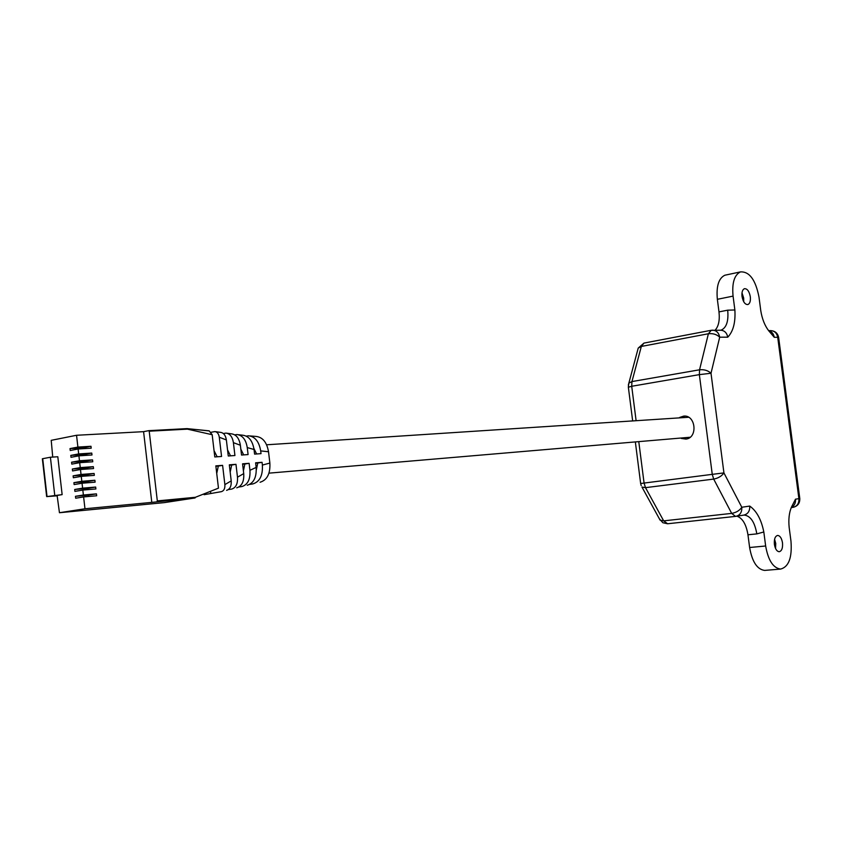 <?xml version="1.0" encoding="UTF-8"?>
<svg xmlns="http://www.w3.org/2000/svg" width="842" height="842" viewBox="0 0 842 842"><rect width="100%" height="100%" fill="white"/><g stroke="black" fill="none" stroke-linecap="round" stroke-linejoin="round"><path stroke-width="1.26" d="M268.966 473.151L690.114 437.251M681.294 438.429L685.946 439.082C698.071 437.935 695.797 414.674 683.704 416.106L679.715 417.422M742.002 292.837L743.697 298.11L743.718 301.741M774.577 539.29L775.745 543.448L775.556 548.5M774.398 544.342C774.009 539.133 775.093 536.165 777.64 535.438C780.06 535.712 781.671 538.164 782.492 542.806C782.892 548.037 781.797 551.005 779.218 551.721C776.819 551.426 775.208 548.963 774.398 544.342M742.023 296.458C741.634 292.237 742.433 289.648 744.412 288.69C747.264 288.553 749.233 291.248 750.317 296.773C750.706 301.015 749.906 303.604 747.896 304.551C745.065 304.667 743.107 301.962 742.023 296.458M52.73 457.08L51.215 440.334L76.548 435.272L77.896 447.081L70.012 448.597L70.233 450.502L78.117 448.997L78.685 453.922L70.791 455.406L71.012 457.311L78.906 455.838L79.464 460.763L71.57 462.216L71.791 464.121L79.685 462.679L80.253 467.605L72.349 469.026L72.57 470.941L80.474 469.52L81.032 474.456L73.128 475.846L73.349 477.751L81.253 476.372L81.821 481.298L73.907 482.666L74.128 484.571L82.042 483.224L82.611 488.149L74.696 489.486L74.906 491.391L82.821 490.076L83.39 495.012L75.475 496.306L75.685 498.211L83.611 496.927L84.968 508.768L59.466 512.725L164.379 502.611L195.081 497.948L151.792 502.379L143.582 431.662L76.548 435.272M164.379 502.611L59.456 512.725L57.109 495.454L62.14 494.622L46.657 496.612L57.151 495.812M54.741 495.264L50.404 457.238L57.814 456.753L62.14 494.622M156.991 501.59L157.317 500.906L195.418 497.285L218.467 488.149L215.836 465.868L222.604 465.352L224.877 484.603L231.213 480.898L229.319 464.837L235.97 464.321L237.486 477.193L243.727 473.614L242.57 463.816L249.116 463.31L249.948 470.32L256.157 467.426L255.61 462.805L262.051 462.311L262.378 465.068L269.872 463.068L268.524 451.754L260.694 450.902L261.02 453.649L254.579 454.112L254.031 449.491L247.253 447.576L248.085 454.575L241.528 455.048L240.37 445.25L233.413 442.66L234.929 455.522L228.266 455.996L226.372 439.945L219.288 437.251L221.562 456.469L214.794 456.953L212.173 434.714L187.429 429.146L149.213 431.199L148.739 430.662L143.582 431.662M157.317 500.906L149.213 431.199M211.31 432.22L214.92 431.599C217.268 431.935 218.731 433.819 219.288 437.251M223.34 433.504L226.003 433.104C229.982 433.683 232.455 436.861 233.413 442.66M234.771 434.84L237.034 434.546C242.517 435.303 245.927 439.65 247.253 447.576M246.274 436.103L248.611 435.809C255.063 436.619 259.094 441.65 260.694 450.902M187.103 428.631L208.816 430.893M212.173 434.714L209.184 430.851L187.05 428.62M262.378 465.068C262.925 475.498 259.746 481.782 252.863 483.918L249.769 484.392M249.948 470.32C250.453 479.287 247.78 484.697 241.907 486.55L238.981 487.002M237.486 477.193C237.876 483.761 235.939 487.728 231.666 489.086L228.414 489.581M224.877 484.603C225.109 488.486 223.961 490.833 221.446 491.644L204.09 494.696M226.372 439.945C225.624 435.346 223.667 432.809 220.499 432.356L215.605 431.683M226.593 490.349C229.982 489.276 231.518 486.118 231.213 480.898M240.37 445.25C239.223 438.324 236.265 434.525 231.487 433.84L227.182 433.262M236.739 487.823C241.854 486.192 244.191 481.456 243.727 473.614M254.031 449.491C252.547 440.776 248.779 436.009 242.717 435.209L238.507 434.725M247.253 485.255C253.726 483.224 256.694 477.277 256.157 467.426M684.862 416.106L681.988 417.274M683.567 438.24L686.577 438.966M688.619 417.274L266.609 444.787M715.121 330.18C718.605 326.359 719.889 320.265 718.984 311.898L727.698 310.172L734.877 309.972L733.066 296.11C731.866 282.996 734.329 274.924 740.444 271.903C749.412 271.387 755.6 279.786 759 297.11L760.768 310.656C762.094 318.855 764.725 325.538 768.651 330.695L774.261 337.295C773.619 333.748 771.767 331.569 768.683 330.738M734.877 309.972C735.613 322.391 733.235 331.464 727.751 337.189L719.699 337.179L711.006 373.259L723.931 472.909L741.802 507.263L749.727 506.074C756.611 510.926 761.315 519.567 763.82 531.986L756.832 533.891L747.959 534.786C746.244 524.419 742.581 518.219 736.982 516.178M791.28 507.61L793.227 507.294C797.237 506.231 799.121 503.348 798.9 498.664L795.501 499.18L791.48 507.073C789.122 512.673 788.354 519.493 789.175 527.513L790.975 541.206C792.217 557.614 788.765 566.898 780.618 569.076C773.188 568.066 768.199 560.372 765.652 545.995L763.82 531.986M765.336 570.36L764.641 570.413C757.158 569.424 752.148 561.793 749.622 547.511L747.959 534.786M718.984 311.898L717.352 299.31C716.174 286.28 718.668 278.249 724.836 275.229L726.278 274.924M250.021 435.935L256.052 436.43C262.683 437.187 266.84 442.292 268.524 451.754M269.872 463.068C270.408 473.678 267.135 480.066 260.062 482.255M256.326 469.889L257.778 463.016L262.051 462.311M255.652 463.184L257.778 463.016M256.621 453.964L253.874 448.428M243.412 470.888L244.843 464.016L249.116 463.31M242.612 464.195L244.843 464.016M243.675 454.89L240.833 449.186M230.182 472.162L231.687 465.037L235.97 464.321M229.361 465.216L231.687 465.037M230.519 455.827L227.55 449.912M210.753 493.275L210.605 492.023M216.731 473.457L218.32 466.068L222.604 465.352M215.889 466.257L218.32 466.068M217.152 456.785L214.047 450.649M148.813 430.662L186.956 428.62L187.429 429.146M195.418 497.285L195.081 497.948M78.117 448.997L91.21 448.186L90.989 446.281L77.896 447.081M78.906 455.838L91.989 454.975L91.767 453.08L78.685 453.922M79.685 462.679L92.767 461.774L92.546 459.869L79.464 460.763M80.474 469.52L93.546 468.562L93.325 466.668L80.253 467.605M81.253 476.372L94.325 475.362L94.115 473.457L81.032 474.456M82.042 483.224L95.114 482.161L94.893 480.256L81.821 481.298M82.821 490.076L95.893 488.96L95.672 487.055L82.611 488.149M83.611 496.927L96.672 495.77L96.451 493.865L83.39 495.012M151.792 502.379L84.968 508.768M42.742 458.922L47.026 496.548M50.404 457.238L42.721 458.69M96.451 493.865L88.536 495.149L88.684 496.475M88.536 495.149L75.475 496.306M95.672 487.055L87.757 488.381L87.905 489.644M87.757 488.381L74.696 489.486M94.893 480.256L86.979 481.613L87.115 482.813M86.979 481.613L73.907 482.666M94.115 473.457L86.2 474.846L86.337 475.983M86.2 474.846L73.128 475.846M93.325 466.668L85.431 468.078L85.547 469.152M85.431 468.078L72.349 469.026M92.546 459.869L84.653 461.321L84.768 462.321M84.653 461.321L71.57 462.216M91.767 453.08L83.874 454.554L83.979 455.501M83.874 454.554L70.791 455.406M90.989 446.281L83.095 447.797L83.2 448.681M83.095 447.797L70.012 448.597M735.466 516.399L667.769 523.745L735.971 516.335C740.097 515.23 742.034 512.21 741.802 507.263C739.592 510.536 736.224 512.578 731.677 513.388L713.69 479.087L645.498 487.655L663.675 520.861L731.677 513.388L735.529 516.399L743.918 515.083C748.022 513.978 749.959 510.978 749.727 506.074M768.599 330.611L770.925 330.632C774.619 330.959 776.892 333.179 777.713 337.295L774.261 337.295M727.751 337.189C726.899 332.885 724.573 330.559 720.784 330.222L720.763 330.222M711.532 330.264L712.7 330.159C716.51 330.496 718.836 332.832 719.699 337.179C716.71 334.379 712.942 333.232 708.385 333.758L641.341 346.441L631.953 381.573L699.555 369.796L708.385 333.758L711.237 330.285M795.501 499.18C795.795 503.042 794.416 505.779 791.364 507.379M743.633 515.125L744.023 515.072C750.433 515.683 754.706 521.956 756.832 533.891M638.825 442.008L644.077 483.066L712.258 474.351L699.355 374.627L631.711 386.267L636.057 420.316M798.9 498.664L777.713 337.295L778.65 337.579L799.784 498.475L798.9 498.664M628.364 387.225L631.711 386.267L631.953 381.573L628.816 383.152L628.332 387.025L632.616 420.547M659.349 518.767L662.843 522.735L667.611 523.766L663.675 520.861L660.128 520.188L641.962 487.065L645.498 487.655L644.077 483.066L640.646 483.518L641.204 485.613M628.353 385.005L638.225 348.083L641.341 346.441L643.951 343.104L638.225 348.083L637.741 349.904M699.555 369.796L699.355 374.627L711.006 373.259C707.975 370.48 704.154 369.333 699.555 369.796M712.258 474.351L713.69 479.087C718.258 478.214 721.668 476.151 723.931 472.909L712.258 474.351M644.351 343.02L710.89 330.348L720.784 330.222M749.622 547.511L765.652 545.995M717.352 299.31L733.066 296.11M727.698 310.172C728.688 321.065 726.509 327.717 721.162 330.127L720.657 330.222M635.394 442.303L640.646 483.518M778.629 337.368C777.713 333.222 775.145 330.98 770.925 330.632M793.227 507.294C797.763 506.137 799.953 503.211 799.784 498.517M764.641 570.413L780.618 569.076M724.836 275.229L740.444 271.903M148.781 430.662L186.998 428.62M42.353 458.774L46.657 496.612"/></g></svg>
